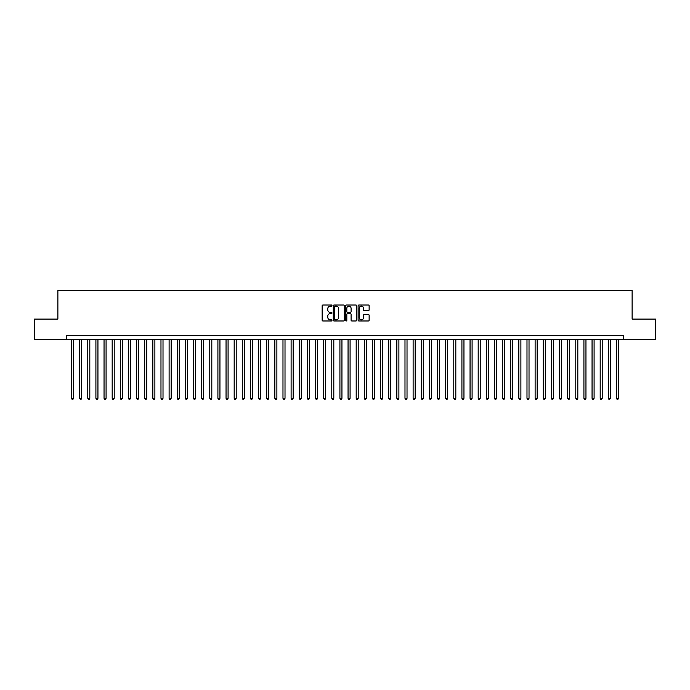 <?xml version="1.0" encoding="UTF-8"?>
<svg xmlns="http://www.w3.org/2000/svg" width="690" height="690" viewBox="0 0 690 690"><rect width="100%" height="100%" fill="white"/><g stroke="black" fill="none" stroke-linecap="round" stroke-linejoin="round"><path stroke-width="1.03" d="M331.985 305.567A0.561 0.561 0 0 0 331.424 305.014L322.946 305.014A0.802 0.802 0 0 0 322.144 305.808L322.144 320.177A0.802 0.802 0 0 0 322.946 320.979L331.424 320.979A0.561 0.561 0 0 0 331.985 320.419A0.561 0.561 0 0 0 331.424 319.858L330.329 319.858A2.553 2.553 0 0 1 327.776 317.305L327.776 316.106A2.553 2.553 0 0 1 330.329 313.553L331.424 313.553A0.561 0.561 0 0 0 331.985 312.993A0.561 0.561 0 0 0 331.424 312.432L330.329 312.432A2.553 2.553 0 0 1 327.776 309.879L327.776 308.68A2.553 2.553 0 0 1 330.329 306.127L331.424 306.127A0.561 0.561 0 0 0 331.985 305.567M368.331 310.638A0.802 0.802 0 0 0 369.133 309.845L369.133 305.808A0.802 0.802 0 0 0 368.331 305.014L358.912 305.014A0.802 0.802 0 0 0 358.11 305.808L358.11 320.177A0.802 0.802 0 0 0 358.912 320.979L368.331 320.979A0.802 0.802 0 0 0 369.133 320.177L369.133 315.313A0.802 0.802 0 0 0 368.331 314.511L364.303 314.511A0.802 0.802 0 0 0 363.501 315.313L363.501 317.728A2.139 2.139 0 0 1 361.37 319.858A2.139 2.139 0 0 1 359.231 317.728L359.231 308.266A2.139 2.139 0 0 1 361.37 306.127A2.139 2.139 0 0 1 363.501 308.266L363.501 309.845A0.802 0.802 0 0 0 364.303 310.638L368.331 310.638M66.421 339.428L34.5 339.428L34.5 319.091L57.882 319.091L57.882 290.628L632.118 290.628L632.118 319.091L655.5 319.091L655.5 339.428L623.579 339.428L623.579 335.366L66.421 335.366L66.421 339.428L623.579 339.428M344.301 305.808A0.802 0.802 0 0 0 343.499 305.014L334.081 305.014A0.802 0.802 0 0 0 333.287 305.808L333.287 320.177A0.802 0.802 0 0 0 334.081 320.979L343.499 320.979A0.802 0.802 0 0 0 344.301 320.177L344.301 305.808M346.501 305.014L355.919 305.014A0.802 0.802 0 0 1 356.713 305.808L356.713 320.177A0.802 0.802 0 0 1 355.919 320.979L351.883 320.979A0.802 0.802 0 0 1 351.089 320.177L351.089 314.355A0.802 0.802 0 0 0 350.287 313.553L347.613 313.553A0.802 0.802 0 0 0 346.82 314.355L346.82 320.419A0.561 0.561 0 0 1 346.259 320.979A0.561 0.561 0 0 1 345.699 320.419L345.699 305.808A0.802 0.802 0 0 1 346.501 305.014M334.961 306.127A0.561 0.561 0 0 0 334.4 306.688L334.4 319.298A0.561 0.561 0 0 0 334.961 319.858L336.116 319.858A2.553 2.553 0 0 0 338.669 317.305L338.669 308.68A2.553 2.553 0 0 0 336.116 306.127L334.961 306.127M351.089 308.301A2.139 2.139 0 0 0 348.95 306.17A2.139 2.139 0 0 0 346.82 308.301L346.82 311.639A0.802 0.802 0 0 0 347.613 312.432L350.287 312.432A0.802 0.802 0 0 0 351.089 311.639L351.089 308.301M71.51 339.428L71.51 398.32L73.545 398.32L73.545 339.428M73.545 398.32L72.933 399.372L72.114 399.372L71.51 398.32M79.643 339.428L79.643 398.32L81.679 398.32L81.679 339.428M81.679 398.32L81.066 399.372L80.256 399.372L79.643 398.32M87.777 339.428L87.777 398.32L89.812 398.32L89.812 339.428M89.812 398.32L89.2 399.372L88.389 399.372L87.777 398.32M95.91 339.428L95.91 398.32L97.946 398.32L97.946 339.428M97.946 398.32L97.333 399.372L96.522 399.372L95.91 398.32M104.043 339.428L104.043 398.32L106.079 398.32L106.079 339.428M106.079 398.32L105.467 399.372L104.656 399.372L104.043 398.32M112.177 339.428L112.177 398.32L114.212 398.32L114.212 339.428M114.212 398.32L113.6 399.372L112.789 399.372L112.177 398.32M120.31 339.428L120.31 398.32L122.346 398.32L122.346 339.428M122.346 398.32L121.733 399.372L120.922 399.372L120.31 398.32M128.444 339.428L128.444 398.32L130.479 398.32L130.479 339.428M130.479 398.32L129.867 399.372L129.056 399.372L128.444 398.32M136.577 339.428L136.577 398.32L138.612 398.32L138.612 339.428M138.612 398.32L138 399.372L137.189 399.372L136.577 398.32M144.71 339.428L144.71 398.32L146.746 398.32L146.746 339.428M146.746 398.32L146.133 399.372L145.323 399.372L144.71 398.32M152.844 339.428L152.844 398.32L154.879 398.32L154.879 339.428M154.879 398.32L154.267 399.372L153.456 399.372L152.844 398.32M160.977 339.428L160.977 398.32L163.013 398.32L163.013 339.428M163.013 398.32L162.4 399.372L161.589 399.372L160.977 398.32M169.11 339.428L169.11 398.32L171.146 398.32L171.146 339.428M171.146 398.32L170.534 399.372L169.723 399.372L169.11 398.32M177.244 339.428L177.244 398.32L179.279 398.32L179.279 339.428M179.279 398.32L178.667 399.372L177.856 399.372L177.244 398.32M185.377 339.428L185.377 398.32L187.413 398.32L187.413 339.428M187.413 398.32L186.8 399.372L185.989 399.372L185.377 398.32M193.511 339.428L193.511 398.32L195.546 398.32L195.546 339.428M195.546 398.32L194.934 399.372L194.123 399.372L193.511 398.32M201.644 339.428L201.644 398.32L203.679 398.32L203.679 339.428M203.679 398.32L203.067 399.372L202.256 399.372L201.644 398.32M209.777 339.428L209.777 398.32L211.813 398.32L211.813 339.428M211.813 398.32L211.2 399.372L210.39 399.372L209.777 398.32M217.911 339.428L217.911 398.32L219.946 398.32L219.946 339.428M219.946 398.32L219.334 399.372L218.523 399.372L217.911 398.32M226.044 339.428L226.044 398.32L228.079 398.32L228.079 339.428M228.079 398.32L227.467 399.372L226.656 399.372L226.044 398.32M234.177 339.428L234.177 398.32L236.213 398.32L236.213 339.428M236.213 398.32L235.601 399.372L234.79 399.372L234.177 398.32M242.311 339.428L242.311 398.32L244.346 398.32L244.346 339.428M244.346 398.32L243.734 399.372L242.923 399.372L242.311 398.32M250.444 339.428L250.444 398.32L252.48 398.32L252.48 339.428M252.48 398.32L251.867 399.372L251.056 399.372L250.444 398.32M258.578 339.428L258.578 398.32L260.613 398.32L260.613 339.428M260.613 398.32L260.001 399.372L259.19 399.372L258.578 398.32M266.711 339.428L266.711 398.32L268.746 398.32L268.746 339.428M268.746 398.32L268.134 399.372L267.323 399.372L266.711 398.32M274.844 339.428L274.844 398.32L276.88 398.32L276.88 339.428M276.88 398.32L276.267 399.372L275.457 399.372L274.844 398.32M282.978 339.428L282.978 398.32L285.013 398.32L285.013 339.428M285.013 398.32L284.401 399.372L283.59 399.372L282.978 398.32M291.111 339.428L291.111 398.32L293.147 398.32L293.147 339.428M293.147 398.32L292.534 399.372L291.723 399.372L291.111 398.32M299.244 339.428L299.244 398.32L301.28 398.32L301.28 339.428M301.28 398.32L300.676 399.372L299.857 399.372L299.244 398.32M307.386 339.428L307.386 398.32L309.413 398.32L309.413 339.428M309.413 398.32L308.81 399.372L307.99 399.372L307.386 398.32M315.52 339.428L315.52 398.32L317.547 398.32L317.547 339.428M317.547 398.32L316.943 399.372L316.123 399.372L315.52 398.32M323.653 339.428L323.653 398.32L325.68 398.32L325.68 339.428M325.68 398.32L325.076 399.372L324.257 399.372L323.653 398.32M331.787 339.428L331.787 398.32L333.813 398.32L333.813 339.428M333.813 398.32L333.21 399.372L332.39 399.372L331.787 398.32M339.92 339.428L339.92 398.32L341.947 398.32L341.947 339.428M341.947 398.32L341.343 399.372L340.524 399.372L339.92 398.32M348.053 339.428L348.053 398.32L350.08 398.32L350.08 339.428M350.08 398.32L349.476 399.372L348.657 399.372L348.053 398.32M356.187 339.428L356.187 398.32L358.214 398.32L358.214 339.428M358.214 398.32L357.61 399.372L356.79 399.372L356.187 398.32M364.32 339.428L364.32 398.32L366.347 398.32L366.347 339.428M366.347 398.32L365.743 399.372L364.924 399.372L364.32 398.32M372.453 339.428L372.453 398.32L374.48 398.32L374.48 339.428M374.48 398.32L373.877 399.372L373.057 399.372L372.453 398.32M380.587 339.428L380.587 398.32L382.614 398.32L382.614 339.428M382.614 398.32L382.01 399.372L381.19 399.372L380.587 398.32M388.72 339.428L388.72 398.32L390.756 398.32L390.756 339.428M390.756 398.32L390.143 399.372L389.324 399.372L388.72 398.32M396.853 339.428L396.853 398.32L398.889 398.32L398.889 339.428M398.889 398.32L398.277 399.372L397.466 399.372L396.853 398.32M404.987 339.428L404.987 398.32L407.022 398.32L407.022 339.428M407.022 398.32L406.41 399.372L405.599 399.372L404.987 398.32M413.12 339.428L413.12 398.32L415.156 398.32L415.156 339.428M415.156 398.32L414.543 399.372L413.733 399.372L413.12 398.32M421.254 339.428L421.254 398.32L423.289 398.32L423.289 339.428M423.289 398.32L422.677 399.372L421.866 399.372L421.254 398.32M429.387 339.428L429.387 398.32L431.423 398.32L431.423 339.428M431.423 398.32L430.81 399.372L429.999 399.372L429.387 398.32M437.52 339.428L437.52 398.32L439.556 398.32L439.556 339.428M439.556 398.32L438.944 399.372L438.133 399.372L437.52 398.32M445.654 339.428L445.654 398.32L447.689 398.32L447.689 339.428M447.689 398.32L447.077 399.372L446.266 399.372L445.654 398.32M453.787 339.428L453.787 398.32L455.823 398.32L455.823 339.428M455.823 398.32L455.21 399.372L454.4 399.372L453.787 398.32M461.921 339.428L461.921 398.32L463.956 398.32L463.956 339.428M463.956 398.32L463.344 399.372L462.533 399.372L461.921 398.32M470.054 339.428L470.054 398.32L472.089 398.32L472.089 339.428M472.089 398.32L471.477 399.372L470.666 399.372L470.054 398.32M478.187 339.428L478.187 398.32L480.223 398.32L480.223 339.428M480.223 398.32L479.61 399.372L478.8 399.372L478.187 398.32M486.321 339.428L486.321 398.32L488.356 398.32L488.356 339.428M488.356 398.32L487.744 399.372L486.933 399.372L486.321 398.32M494.454 339.428L494.454 398.32L496.49 398.32L496.49 339.428M496.49 398.32L495.877 399.372L495.066 399.372L494.454 398.32M502.587 339.428L502.587 398.32L504.623 398.32L504.623 339.428M504.623 398.32L504.011 399.372L503.2 399.372L502.587 398.32M510.721 339.428L510.721 398.32L512.756 398.32L512.756 339.428M512.756 398.32L512.144 399.372L511.333 399.372L510.721 398.32M518.854 339.428L518.854 398.32L520.89 398.32L520.89 339.428M520.89 398.32L520.277 399.372L519.466 399.372L518.854 398.32M526.988 339.428L526.988 398.32L529.023 398.32L529.023 339.428M529.023 398.32L528.411 399.372L527.6 399.372L526.988 398.32M535.121 339.428L535.121 398.32L537.156 398.32L537.156 339.428M537.156 398.32L536.544 399.372L535.733 399.372L535.121 398.32M543.254 339.428L543.254 398.32L545.29 398.32L545.29 339.428M545.29 398.32L544.677 399.372L543.867 399.372L543.254 398.32M551.388 339.428L551.388 398.32L553.423 398.32L553.423 339.428M553.423 398.32L552.811 399.372L552 399.372L551.388 398.32M559.521 339.428L559.521 398.32L561.557 398.32L561.557 339.428M561.557 398.32L560.944 399.372L560.133 399.372L559.521 398.32M567.654 339.428L567.654 398.32L569.69 398.32L569.69 339.428M569.69 398.32L569.077 399.372L568.267 399.372L567.654 398.32M575.788 339.428L575.788 398.32L577.823 398.32L577.823 339.428M577.823 398.32L577.211 399.372L576.4 399.372L575.788 398.32M583.921 339.428L583.921 398.32L585.957 398.32L585.957 339.428M585.957 398.32L585.344 399.372L584.534 399.372L583.921 398.32M592.055 339.428L592.055 398.32L594.09 398.32L594.09 339.428M594.09 398.32L593.478 399.372L592.667 399.372L592.055 398.32M600.188 339.428L600.188 398.32L602.223 398.32L602.223 339.428M602.223 398.32L601.611 399.372L600.8 399.372L600.188 398.32M608.321 339.428L608.321 398.32L610.357 398.32L610.357 339.428M610.357 398.32L609.744 399.372L608.934 399.372L608.321 398.32M616.455 339.428L616.455 398.32L618.49 398.32L618.49 339.428M618.49 398.32L617.886 399.372L617.067 399.372L616.455 398.32"/></g></svg>
